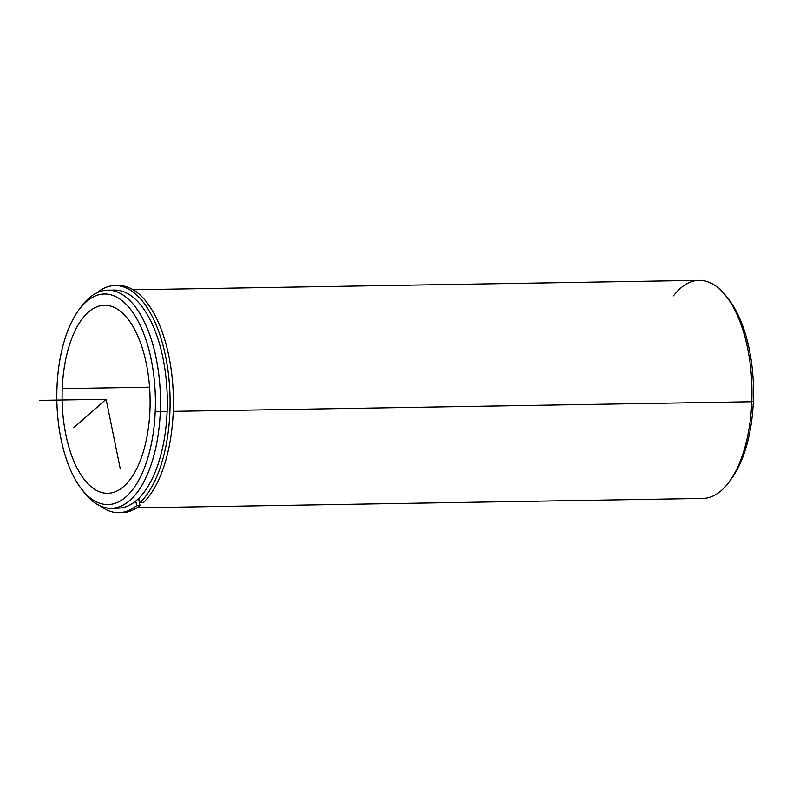 <?xml version="1.0" encoding="UTF-8"?>
<svg xmlns="http://www.w3.org/2000/svg" width="793" height="793" viewBox="0 0 793 793"><rect width="100%" height="100%" fill="white"/><g stroke="black" fill="none" stroke-linecap="round" stroke-linejoin="round"><path stroke-width="1.19" d="M149.956 409.922A94.01 43.992 89 0 1 107.67 493.276A94.01 43.992 89 0 1 62.26 388.629L149.58 387.172L62.26 388.629A94.01 43.992 89 0 1 104.547 305.275A94.01 43.992 89 0 1 149.956 409.922A94.01 43.992 -91 0 0 109.88 305.88A94.01 43.992 -91 0 0 62.26 388.629A94.01 43.992 -91 0 0 102.337 492.671A94.01 43.992 -91 0 0 149.956 409.922M82.73 490.54A109.057 51.03 -91 0 0 111.238 508.254A109.057 51.03 -91 0 0 160.295 411.567L167.115 411.458A109.057 51.03 89 0 1 118.058 508.144A109.057 51.03 89 0 1 114.648 507.956A109.057 51.03 -91 0 0 167.115 411.458A109.057 51.03 -91 0 0 111.03 290.367M107.62 290.179L114.43 290.069A109.057 51.03 89 0 1 167.115 411.458L160.295 411.567A109.057 51.03 -91 0 0 107.62 290.179A109.057 51.03 -91 0 0 79.716 308.834M56.997 387.351A105.291 49.275 89 0 1 110.336 294.669A105.291 49.275 89 0 1 155.22 411.2A105.291 49.275 89 0 1 101.881 503.882A105.291 49.275 89 0 1 56.997 387.351A105.291 49.275 -91 0 0 81.51 489.013A105.291 49.275 -91 0 0 155.22 411.2A105.291 49.275 -91 0 0 131.093 310.033A105.291 49.275 -91 0 0 78.537 310.4A105.291 49.275 -91 0 0 56.997 387.351M78.537 310.4L80.876 307.169A109.057 51.03 89 0 1 135.306 306.792A109.057 51.03 89 0 1 160.295 411.567L155.22 411.2L160.295 411.567A109.057 51.03 89 0 1 83.949 492.166L81.51 489.013M133.254 289.752L699.099 280.355A109.057 51.03 89 0 1 751.784 401.744L173.221 411.349L751.784 401.744A109.057 51.03 89 0 1 702.727 498.43L136.872 507.827M730.631 479.785A105.291 49.275 -91 0 0 753.35 401.258A105.291 49.275 -91 0 0 727.617 298.069M726.388 296.443L728.836 299.595A105.291 49.275 89 0 1 753.35 401.258L751.784 401.744A109.057 51.03 -91 0 0 726.388 296.443A109.057 51.03 -91 0 0 673.495 295.819M751.784 401.744L753.35 401.258A105.291 49.275 89 0 1 731.8 478.219L729.461 481.44A109.057 51.03 -91 0 0 751.784 401.744M139.905 502.792A113.568 53.141 -91 0 0 168.532 375.01A113.568 53.141 -91 0 0 115.025 285.539A113.568 53.141 -91 0 0 96.696 292.914A113.568 53.141 89 0 1 165.479 355.819A113.568 53.141 89 0 1 139.905 502.792L143.226 502.742L139.905 502.792L138.944 498.083L139.905 502.792M120.457 512.565A113.568 53.141 -91 0 0 140.004 505.577L138.656 498.956L138.041 498.966L138.656 498.956L140.004 505.577L136.683 505.627A113.568 53.141 89 0 1 100.235 505.894A113.568 53.141 -91 0 0 118.791 512.645A113.568 53.141 -91 0 0 136.683 505.627L140.004 505.577A113.568 53.141 89 0 1 122.122 512.585L118.791 512.645M116.68 285.569A113.568 53.141 89 0 1 118.345 285.49A113.568 53.141 89 0 1 171.853 374.96A113.568 53.141 89 0 1 143.226 502.742A113.568 53.141 -91 0 0 171.655 373.225A113.568 53.141 -91 0 0 116.68 285.569M136.683 505.627L135.742 500.998L136.683 505.627M120.278 468.931L106.113 399.276L73.878 427.625M106.113 399.276L39.65 400.376M111.238 508.254L118.058 508.144M115.025 285.539L118.345 285.49"/></g></svg>
